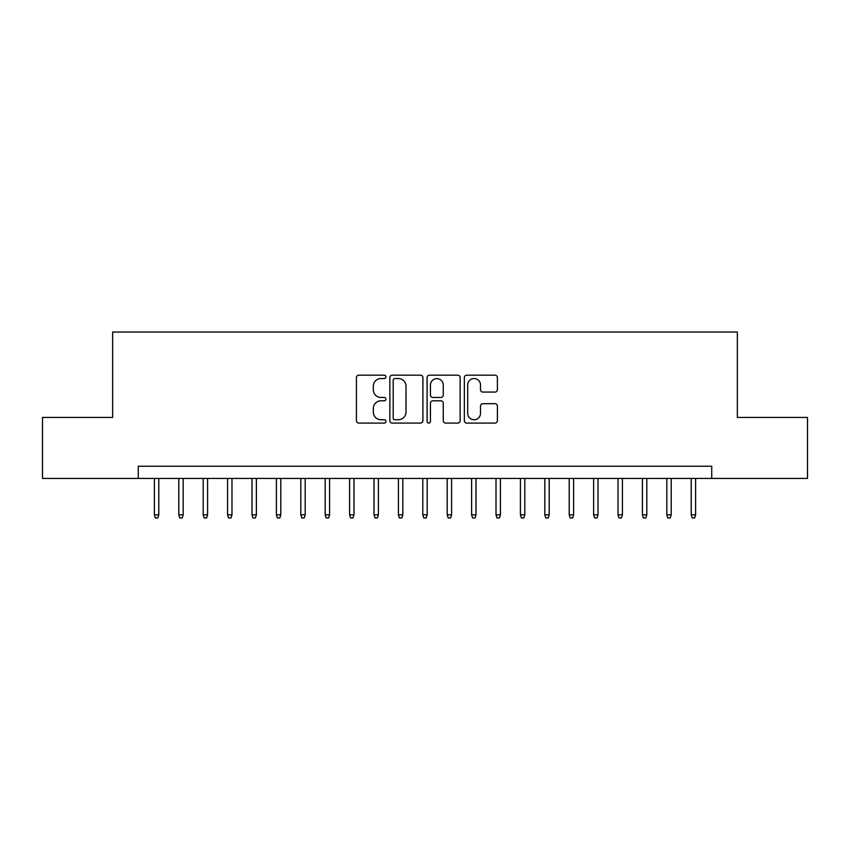 <?xml version="1.0" encoding="UTF-8"?>
<svg xmlns="http://www.w3.org/2000/svg" width="850" height="850" viewBox="0 0 850 850"><rect width="100%" height="100%" fill="white"/><g stroke="black" fill="none" stroke-linecap="round" stroke-linejoin="round"><path stroke-width="1.27" d="M385.953 376.858A1.679 1.679 0 0 0 384.285 375.179L358.828 375.179A2.391 2.391 0 0 0 356.437 377.581L356.437 420.686A2.391 2.391 0 0 0 358.828 423.087L384.285 423.087A1.679 1.679 0 0 0 385.953 421.409A1.679 1.679 0 0 0 384.285 419.73L380.991 419.73A7.661 7.661 0 0 1 373.32 412.069L373.32 408.478A7.661 7.661 0 0 1 380.991 400.807L384.285 400.807A1.679 1.679 0 0 0 385.953 399.139A1.679 1.679 0 0 0 384.285 397.46L380.991 397.46A7.661 7.661 0 0 1 373.32 389.789L373.32 386.197A7.661 7.661 0 0 1 380.991 378.537L384.285 378.537A1.679 1.679 0 0 0 385.953 376.858M494.998 392.073A2.391 2.391 0 0 0 497.399 389.672L497.399 377.581A2.391 2.391 0 0 0 494.998 375.179L466.735 375.179A2.391 2.391 0 0 0 464.344 377.581L464.344 420.686A2.391 2.391 0 0 0 466.735 423.087L494.998 423.087A2.391 2.391 0 0 0 497.399 420.686L497.399 406.077A2.391 2.391 0 0 0 494.998 403.686L482.906 403.686A2.391 2.391 0 0 0 480.505 406.077L480.505 413.323A6.407 6.407 0 0 1 474.098 419.73A6.407 6.407 0 0 1 467.691 413.323L467.691 384.944A6.407 6.407 0 0 1 474.098 378.537A6.407 6.407 0 0 1 480.505 384.944L480.505 389.672A2.391 2.391 0 0 0 482.906 392.073L494.998 392.073M138.274 478.444L42.5 478.444L42.5 417.435L112.657 417.435L112.657 332.031L737.343 332.031L737.343 417.435L807.5 417.435L807.5 478.444L711.726 478.444L711.726 466.236L138.274 466.236L138.274 478.444L711.726 478.444M422.907 377.581A2.391 2.391 0 0 0 420.506 375.179L392.243 375.179A2.391 2.391 0 0 0 389.853 377.581L389.853 420.686A2.391 2.391 0 0 0 392.243 423.087L420.506 423.087A2.391 2.391 0 0 0 422.907 420.686L422.907 377.581M429.494 375.179L457.757 375.179A2.391 2.391 0 0 1 460.147 377.581L460.147 420.686A2.391 2.391 0 0 1 457.757 423.087L445.655 423.087A2.391 2.391 0 0 1 443.264 420.686L443.264 403.208A2.391 2.391 0 0 0 440.863 400.807L432.841 400.807A2.391 2.391 0 0 0 430.451 403.208L430.451 421.409A1.679 1.679 0 0 1 428.772 423.087A1.679 1.679 0 0 1 427.093 421.409L427.093 377.581A2.391 2.391 0 0 1 429.494 375.179M394.878 378.537A1.679 1.679 0 0 0 393.199 380.216L393.199 418.051A1.679 1.679 0 0 0 394.878 419.73L398.353 419.73A7.661 7.661 0 0 0 406.013 412.069L406.013 386.197A7.661 7.661 0 0 0 398.353 378.537L394.878 378.537M443.264 385.061A6.407 6.407 0 0 0 436.858 378.654A6.407 6.407 0 0 0 430.451 385.061L430.451 395.059A2.391 2.391 0 0 0 432.841 397.46L440.863 397.46A2.391 2.391 0 0 0 443.264 395.059L443.264 385.061M158.78 514.803L157.803 517.969L155.359 517.969L154.381 514.803L158.78 514.803L158.78 478.444M154.381 514.803L154.381 478.444M183.175 514.803L182.197 517.969L179.764 517.969L178.787 514.803L183.175 514.803L183.175 478.444M178.787 514.803L178.787 478.444M207.581 514.803L206.603 517.969L204.159 517.969L203.182 514.803L207.581 514.803L207.581 478.444M203.182 514.803L203.182 478.444M231.976 514.803L231.009 517.969L228.565 517.969L227.587 514.803L231.976 514.803L231.976 478.444M227.587 514.803L227.587 478.444M256.381 514.803L255.404 517.969L252.971 517.969L251.993 514.803L256.381 514.803L256.381 478.444M251.993 514.803L251.993 478.444M280.787 514.803L279.809 517.969L277.366 517.969L276.388 514.803L280.787 514.803L280.787 478.444M276.388 514.803L276.388 478.444M305.182 514.803L304.215 517.969L301.771 517.969L300.794 514.803L305.182 514.803L305.182 478.444M300.794 514.803L300.794 478.444M329.587 514.803L328.61 517.969L326.177 517.969L325.199 514.803L329.587 514.803L329.587 478.444M325.199 514.803L325.199 478.444M353.993 514.803L353.016 517.969L350.572 517.969L349.594 514.803L353.993 514.803L353.993 478.444M349.594 514.803L349.594 478.444M378.388 514.803L377.421 517.969L374.978 517.969L374 514.803L378.388 514.803L378.388 478.444M374 514.803L374 478.444M402.794 514.803L401.816 517.969L399.383 517.969L398.406 514.803L402.794 514.803L402.794 478.444M398.406 514.803L398.406 478.444M427.199 514.803L426.222 517.969L423.778 517.969L422.801 514.803L427.199 514.803L427.199 478.444M422.801 514.803L422.801 478.444M451.594 514.803L450.617 517.969L448.184 517.969L447.206 514.803L451.594 514.803L451.594 478.444M447.206 514.803L447.206 478.444M476 514.803L475.022 517.969L472.579 517.969L471.612 514.803L476 514.803L476 478.444M471.612 514.803L471.612 478.444M500.406 514.803L499.428 517.969L496.984 517.969L496.007 514.803L500.406 514.803L500.406 478.444M496.007 514.803L496.007 478.444M524.801 514.803L523.823 517.969L521.39 517.969L520.413 514.803L524.801 514.803L524.801 478.444M520.413 514.803L520.413 478.444M549.206 514.803L548.229 517.969L545.785 517.969L544.818 514.803L549.206 514.803L549.206 478.444M544.818 514.803L544.818 478.444M573.612 514.803L572.634 517.969L570.191 517.969L569.213 514.803L573.612 514.803L573.612 478.444M569.213 514.803L569.213 478.444M598.007 514.803L597.029 517.969L594.596 517.969L593.619 514.803L598.007 514.803L598.007 478.444M593.619 514.803L593.619 478.444M622.412 514.803L621.435 517.969L618.991 517.969L618.024 514.803L622.412 514.803L622.412 478.444M618.024 514.803L618.024 478.444M646.818 514.803L645.841 517.969L643.397 517.969L642.419 514.803L646.818 514.803L646.818 478.444M642.419 514.803L642.419 478.444M671.213 514.803L670.236 517.969L667.803 517.969L666.825 514.803L671.213 514.803L671.213 478.444M666.825 514.803L666.825 478.444M695.619 514.803L694.641 517.969L692.197 517.969L691.22 514.803L695.619 514.803L695.619 478.444M691.22 514.803L691.22 478.444"/></g></svg>
